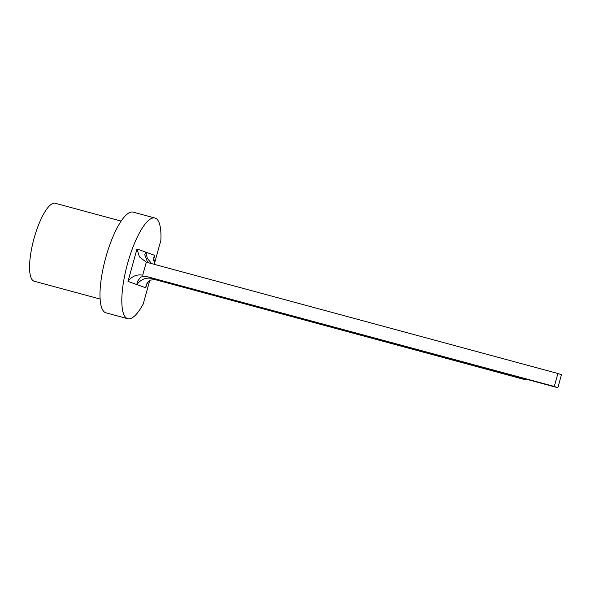 <?xml version="1.0" encoding="UTF-8"?>
<svg xmlns="http://www.w3.org/2000/svg" width="591" height="591" viewBox="0 0 591 591"><rect width="100%" height="100%" fill="white"/><g stroke="black" fill="none" stroke-linecap="round" stroke-linejoin="round"><path stroke-width="0.89" d="M100.093 299.039L34.175 281.213A40.373 11.295 -74.9 0 1 34.056 238.395A40.373 11.295 -74.9 0 1 55.251 203.267L121.17 221.093M149.855 280.075L143.214 304.018A52.148 14.59 -74.9 0 1 127.759 318.719A52.148 14.59 -74.9 0 1 127.294 264.569A52.148 14.59 -74.9 0 1 154.99 218.035A52.148 14.59 -74.9 0 1 160.855 240.419L154.399 263.704M127.759 318.719L105.937 312.816A52.148 14.59 -74.9 0 1 105.464 258.666A52.148 14.59 -74.9 0 1 133.16 212.139L154.99 218.035M554.299 386.455L146.265 276.433L557.852 387.733L554.299 386.455L557.897 373.49L146.309 262.182L142.712 275.147C136.735 274.18 131.83 276.263 127.996 281.382L136.986 248.974L139.41 256.841L146.309 262.182M557.852 387.733L561.45 374.768L557.897 373.49M147.248 282.439L145.763 287.787L146.147 284.899L149.649 280.186L155.152 279.632L526.204 379.976L151.599 278.354C145.615 277.386 140.71 279.462 136.883 284.589L127.996 281.382M522.651 378.691L522.776 378.247M526.204 379.976L526.411 379.23M146.265 276.433L140.769 276.98L137.267 281.7L136.883 284.589L145.763 287.787M151.643 263.63L147.344 258.37L145.874 252.172L144.743 254.728L147.706 262.567M136.986 248.974L154.753 255.371L153.63 257.927L155.078 264.554M154.753 255.371L153.335 260.483M151.724 277.903L151.599 278.354L155.152 279.632"/></g></svg>
